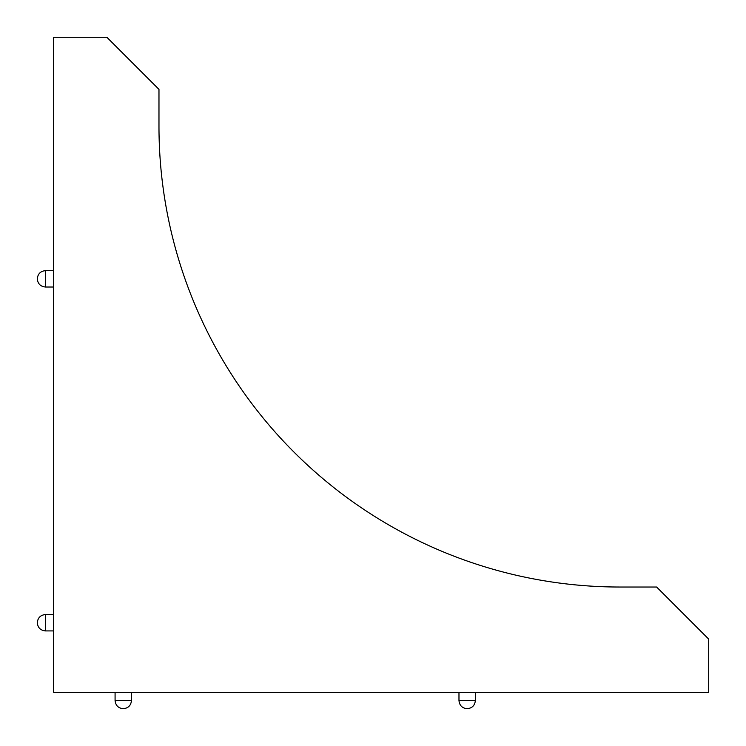 <?xml version="1.0" encoding="UTF-8"?>
<svg xmlns="http://www.w3.org/2000/svg" width="746" height="746" viewBox="0 0 746 746"><rect width="100%" height="100%" fill="white"/><g stroke="black" fill="none" stroke-linecap="round" stroke-linejoin="round"><path stroke-width="1.12" d="M123.276 708.7C128.237 708.206 130.96 705.474 131.464 700.513L115.08 700.513C115.583 705.474 118.306 708.206 123.276 708.7M115.08 692.325L115.08 700.513M131.464 692.325L131.464 700.513M467.164 708.7C472.125 708.206 474.857 705.474 475.351 700.513L458.976 700.513C459.471 705.474 462.194 708.206 467.164 708.7M458.976 692.325L458.976 700.513M475.351 692.325L475.351 700.513M37.3 278.836C37.794 283.806 40.526 286.529 45.487 287.024L45.487 270.649C40.526 271.143 37.794 273.875 37.3 278.836M53.675 287.024L45.487 287.024M53.675 270.649L45.487 270.649M37.3 622.723C37.794 627.694 40.526 630.417 45.487 630.92L45.487 614.536C40.526 615.04 37.794 617.763 37.3 622.723M53.675 630.92L45.487 630.92M53.675 614.536L45.487 614.536M158.973 126.223A460.814 460.814 0 0 0 619.777 587.027A460.814 460.814 0 0 1 158.973 126.223L158.973 89.371L106.892 37.3L53.675 37.3L53.675 692.325L708.7 692.325L708.7 639.108L656.629 587.027L619.777 587.027"/></g></svg>
